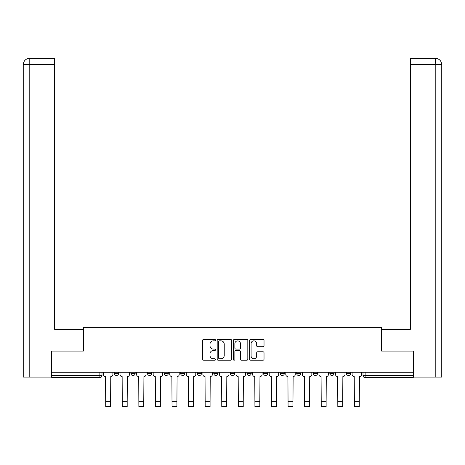 <?xml version="1.0" encoding="UTF-8"?>
<svg xmlns="http://www.w3.org/2000/svg" width="465" height="465" viewBox="0 0 465 465"><rect width="100%" height="100%" fill="white"/><g stroke="black" fill="none" stroke-linecap="round" stroke-linejoin="round"><path stroke-width="0.7" d="M215.498 340.095A0.732 0.732 0 0 0 214.766 339.369L203.682 339.369A1.04 1.04 0 0 0 202.641 340.409L202.641 359.183A1.04 1.04 0 0 0 203.682 360.23L214.766 360.23A0.732 0.732 0 0 0 215.498 359.497A0.732 0.732 0 0 0 214.766 358.771L213.33 358.771A3.336 3.336 0 0 1 209.994 355.429L209.994 353.865A3.336 3.336 0 0 1 213.33 350.529L214.766 350.529A0.732 0.732 0 0 0 215.498 349.796A0.732 0.732 0 0 0 214.766 349.07L213.33 349.07A3.336 3.336 0 0 1 209.994 345.728L209.994 344.164A3.336 3.336 0 0 1 213.33 340.828L214.766 340.828A0.732 0.732 0 0 0 215.498 340.095M296.687 372.221L296.687 373.389L300.942 373.389A2.127 2.127 0 0 1 298.815 375.517A2.127 2.127 0 0 1 296.687 373.389L296.687 372.221M246.956 372.221L246.956 373.389L251.205 373.389A2.127 2.127 0 0 1 249.077 375.517A2.127 2.127 0 0 1 246.956 373.389L246.956 372.221M213.795 372.221L213.795 373.389L218.044 373.389A2.127 2.127 0 0 1 215.923 375.517A2.127 2.127 0 0 1 213.795 373.389L213.795 372.221M197.218 372.221L197.218 373.389L201.467 373.389A2.127 2.127 0 0 1 199.346 375.517A2.127 2.127 0 0 1 197.218 373.389L197.218 372.221M164.058 372.221L164.058 373.389L168.313 373.389A2.127 2.127 0 0 1 166.185 375.517A2.127 2.127 0 0 1 164.058 373.389L164.058 372.221M262.987 346.721A1.04 1.04 0 0 0 264.027 345.675L264.027 340.409A1.04 1.04 0 0 0 262.987 339.369L250.676 339.369A1.04 1.04 0 0 0 249.635 340.409L249.635 359.183A1.04 1.04 0 0 0 250.676 360.23L262.987 360.23A1.04 1.04 0 0 0 264.027 359.183L264.027 352.825A1.04 1.04 0 0 0 262.987 351.778L257.72 351.778A1.04 1.04 0 0 0 256.674 352.825L256.674 355.981A2.79 2.79 0 0 1 253.884 358.771A2.79 2.79 0 0 1 251.094 355.981L251.094 343.618A2.79 2.79 0 0 1 253.884 340.828A2.79 2.79 0 0 1 256.674 343.618L256.674 345.675A1.04 1.04 0 0 0 257.72 346.721L262.987 346.721M29.783 377.109L23.25 377.109L23.25 64.67C23.634 60.799 25.755 58.671 29.621 58.294L54.603 58.294L54.603 64.67L29.783 64.67L29.783 377.109L51.412 377.109L51.412 351.075L83.398 351.075L83.398 327.372L381.602 327.372L381.602 351.075L413.269 351.075L413.269 372.221L51.731 372.221L51.731 375.517L101.998 375.517L101.998 372.221L101.998 375.517A2.127 2.127 0 0 1 99.87 377.644L51.731 377.644L51.731 375.517M51.731 351.075L51.731 372.221M231.587 340.409A1.04 1.04 0 0 0 230.547 339.369L218.236 339.369A1.04 1.04 0 0 0 217.19 340.409L217.19 359.183A1.04 1.04 0 0 0 218.236 360.23L230.547 360.23A1.04 1.04 0 0 0 231.587 359.183L231.587 340.409M234.453 339.369L246.764 339.369A1.04 1.04 0 0 1 247.81 340.409L247.81 359.183A1.04 1.04 0 0 1 246.764 360.23L241.498 360.23A1.04 1.04 0 0 1 240.452 359.183L240.452 351.569A1.04 1.04 0 0 0 239.411 350.529L235.918 350.529A1.04 1.04 0 0 0 234.871 351.569L234.871 359.497A0.732 0.732 0 0 1 234.145 360.23A0.732 0.732 0 0 1 233.413 359.497L233.413 340.409A1.04 1.04 0 0 1 234.453 339.369M363.002 372.221L363.002 375.517L413.269 375.517L413.269 377.644L365.13 377.644A2.127 2.127 0 0 1 363.002 375.517M413.269 372.221L413.269 375.517M350.674 372.221L350.674 373.389A2.127 2.127 0 0 1 348.547 375.517A2.127 2.127 0 0 1 346.425 373.389L350.674 373.389M346.425 372.221L346.425 373.389M334.097 372.221L334.097 373.389A2.127 2.127 0 0 1 331.969 375.517A2.127 2.127 0 0 1 329.848 373.389A2.127 2.127 0 0 0 331.969 375.517M329.848 372.221L329.848 373.389L334.097 373.389M317.519 372.221L317.519 373.389A2.127 2.127 0 0 1 315.392 375.517A2.127 2.127 0 0 1 313.265 373.389A2.127 2.127 0 0 0 315.392 375.517M313.265 372.221L313.265 373.389L317.519 373.389M300.942 372.221L300.942 373.389A2.127 2.127 0 0 1 298.815 375.517M284.359 372.221L284.359 373.389A2.127 2.127 0 0 1 282.238 375.517A2.127 2.127 0 0 1 280.11 373.389L284.359 373.389M280.11 372.221L280.11 373.389M267.782 372.221L267.782 373.389A2.127 2.127 0 0 1 265.655 375.517A2.127 2.127 0 0 1 263.533 373.389L267.782 373.389L267.782 372.221M263.533 372.221L263.533 373.389M251.205 372.221L251.205 373.389M234.627 372.221L234.627 373.389A2.127 2.127 0 0 1 232.5 375.517A2.127 2.127 0 0 1 230.373 373.389L234.627 373.389L234.627 372.221M230.373 372.221L230.373 373.389M218.044 372.221L218.044 373.389L218.044 372.221M201.467 373.389L201.467 372.221L201.467 373.389A2.127 2.127 0 0 1 199.346 375.517M184.89 372.221L184.89 373.389A2.127 2.127 0 0 1 182.762 375.517A2.127 2.127 0 0 1 180.641 373.389A2.127 2.127 0 0 0 182.762 375.517A2.127 2.127 0 0 0 184.89 373.389L184.89 372.221M180.641 372.221L180.641 373.389L184.89 373.389M168.313 372.221L168.313 373.389M151.735 372.221L151.735 373.389A2.127 2.127 0 0 1 149.608 375.517A2.127 2.127 0 0 1 147.481 373.389A2.127 2.127 0 0 0 149.608 375.517A2.127 2.127 0 0 0 151.735 373.389L147.481 373.389L147.481 372.221M130.903 372.221L130.903 373.389L135.152 373.389L135.152 372.221L135.152 373.389A2.127 2.127 0 0 1 133.031 375.517A2.127 2.127 0 0 1 130.903 373.389A2.127 2.127 0 0 0 133.031 375.517M114.326 372.221L114.326 373.389L118.575 373.389L118.575 372.221L118.575 373.389A2.127 2.127 0 0 1 116.453 375.517A2.127 2.127 0 0 1 114.326 373.389A2.127 2.127 0 0 0 116.453 375.517M99.87 372.221L99.87 377.644A2.127 2.127 0 0 0 101.998 375.517M219.381 340.828A0.732 0.732 0 0 0 218.655 341.56L218.655 358.038A0.732 0.732 0 0 0 219.381 358.771L220.892 358.771A3.336 3.336 0 0 0 224.235 355.429L224.235 344.164A3.336 3.336 0 0 0 220.892 340.828L219.381 340.828M240.452 343.67A2.79 2.79 0 0 0 237.662 340.88A2.79 2.79 0 0 0 234.871 343.67L234.871 348.023A1.04 1.04 0 0 0 235.918 349.07L239.411 349.07A1.04 1.04 0 0 0 240.452 348.023L240.452 343.67M103.433 372.221L103.433 374.453A2.127 2.127 0 0 0 105.555 376.58L105.718 406.706L110.606 406.706L110.606 401.342L105.718 401.342M112.89 372.221L112.89 374.453A2.127 2.127 0 0 1 110.763 376.58L110.606 401.342M83.293 351.075L83.293 329.29L54.603 329.29L54.603 64.67M29.626 58.294C25.749 58.677 23.622 60.799 23.25 64.67L23.25 313.346L23.25 64.67L29.783 64.67L29.783 58.294L54.603 58.294M381.707 351.075L381.707 329.29L410.397 329.29L410.397 58.294L435.374 58.294L435.217 64.67L410.397 64.67M441.75 313.346L441.75 64.67L441.75 377.109L413.588 377.109L413.588 351.075L413.269 351.075M435.217 377.109L435.217 64.67L441.75 64.67C441.366 60.799 439.245 58.671 435.38 58.294M120.011 372.221L120.011 374.453A2.127 2.127 0 0 0 122.138 376.58L122.295 406.706L127.183 406.706L127.183 401.342L122.295 401.342M129.468 372.221L129.468 374.453A2.127 2.127 0 0 1 127.346 376.58L127.183 401.342M136.588 372.221L136.588 374.453A2.127 2.127 0 0 0 138.715 376.58L138.872 406.706L143.761 406.706L143.761 401.342L138.872 401.342M146.045 372.221L146.045 374.453A2.127 2.127 0 0 1 143.923 376.58L143.761 401.342M153.165 372.221L153.165 374.453A2.127 2.127 0 0 0 155.293 376.58L155.455 406.706L160.344 406.706L160.344 401.342L155.455 401.342M162.628 372.221L162.628 374.453A2.127 2.127 0 0 1 160.501 376.58L160.344 401.342M169.748 372.221L169.748 374.453A2.127 2.127 0 0 0 171.87 376.58L172.033 406.706L176.921 406.706L176.921 401.342L172.033 401.342M179.205 372.221L179.205 374.453A2.127 2.127 0 0 1 177.078 376.58L176.921 401.342M186.326 372.221L186.326 374.453A2.127 2.127 0 0 0 188.453 376.58L188.61 406.706L193.498 406.706L193.498 401.342L188.61 401.342M195.782 372.221L195.782 374.453A2.127 2.127 0 0 1 193.655 376.58L193.498 401.342M202.903 372.221L202.903 374.453A2.127 2.127 0 0 0 205.03 376.58L205.187 406.706L210.075 406.706L210.075 401.342L205.187 401.342M212.36 372.221L212.36 374.453A2.127 2.127 0 0 1 210.238 376.58L210.075 401.342M219.48 372.221L219.48 374.453A2.127 2.127 0 0 0 221.607 376.58L221.764 406.706L226.653 406.706L226.653 401.342L221.764 401.342M228.943 372.221L228.943 374.453A2.127 2.127 0 0 1 226.815 376.58L226.653 401.342M236.057 372.221L236.057 374.453A2.127 2.127 0 0 0 238.185 376.58L238.347 406.706L243.236 406.706L243.236 401.342L238.347 401.342M245.52 372.221L245.52 374.453A2.127 2.127 0 0 1 243.393 376.58L243.236 401.342M252.64 372.221L252.64 374.453A2.127 2.127 0 0 0 254.762 376.58L254.925 406.706L259.813 406.706L259.813 401.342L254.925 401.342M262.097 372.221L262.097 374.453A2.127 2.127 0 0 1 259.97 376.58L259.813 401.342M269.218 372.221L269.218 374.453A2.127 2.127 0 0 0 271.345 376.58L271.502 406.706L276.39 406.706L276.39 401.342L271.502 401.342M278.675 372.221L278.675 374.453A2.127 2.127 0 0 1 276.547 376.58L276.39 401.342M285.795 372.221L285.795 374.453A2.127 2.127 0 0 0 287.922 376.58L288.079 406.706L292.967 406.706L292.967 401.342L288.079 401.342M295.252 372.221L295.252 374.453A2.127 2.127 0 0 1 293.13 376.58L292.967 401.342M302.372 372.221L302.372 374.453A2.127 2.127 0 0 0 304.499 376.58L304.656 406.706L309.545 406.706L309.545 401.342L304.656 401.342M311.835 372.221L311.835 374.453A2.127 2.127 0 0 1 309.707 376.58L309.545 401.342M318.955 372.221L318.955 374.453A2.127 2.127 0 0 0 321.077 376.58L321.239 406.706L326.128 406.706L326.128 401.342L321.239 401.342M328.412 372.221L328.412 374.453A2.127 2.127 0 0 1 326.285 376.58L326.128 401.342M335.532 372.221L335.532 374.453A2.127 2.127 0 0 0 337.654 376.58L337.817 406.706L342.705 406.706L342.705 401.342L337.817 401.342M344.989 372.221L344.989 374.453A2.127 2.127 0 0 1 342.862 376.58L342.705 401.342M352.11 372.221L352.11 374.453A2.127 2.127 0 0 0 354.237 376.58L354.394 406.706L359.282 406.706L359.282 401.342L354.394 401.342M361.567 372.221L361.567 374.453A2.127 2.127 0 0 1 359.445 376.58L359.282 401.342M365.13 372.221L365.13 377.644M23.25 64.67L23.25 313.346"/></g></svg>
